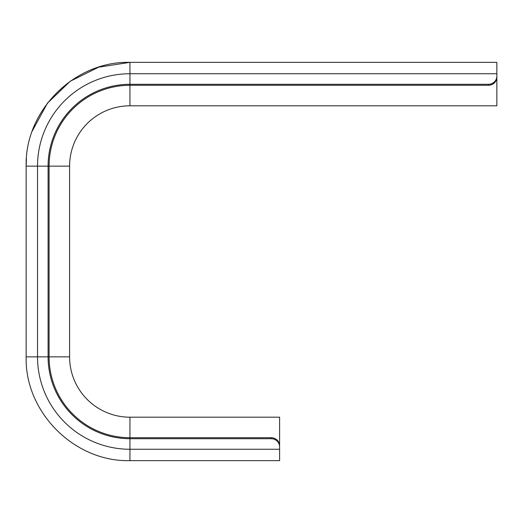 <?xml version="1.0" encoding="UTF-8"?>
<svg xmlns="http://www.w3.org/2000/svg" width="523" height="523" viewBox="0 0 523 523"><rect width="100%" height="100%" fill="white"/><g stroke="black" fill="none" stroke-linecap="round" stroke-linejoin="round"><path stroke-width="0.78" d="M496.85 73.736L496.85 62.355L129.946 62.355L129.946 73.736L496.85 73.736L496.85 77.169A8.446 8.126 180 0 1 488.404 85.288L488.404 84.295A8.446 8.126 0 0 0 496.85 76.168L496.85 105.809L129.946 105.809L129.946 85.288L488.404 85.288M129.946 105.809A60.348 60.348 0 0 0 69.598 166.151L69.598 356.849A60.348 60.348 0 0 0 129.946 417.191L129.946 438.705A81.856 81.856 0 0 1 48.083 356.849L48.083 166.151A81.856 81.856 0 0 1 129.946 84.295L488.404 84.295M271.156 437.712A8.446 8.126 0 0 1 279.602 445.831L279.602 446.832A8.446 8.126 180 0 0 271.156 438.705L271.156 437.712L129.946 437.712A80.862 80.862 0 0 1 49.084 356.849L49.084 166.151A80.862 80.862 0 0 1 129.946 85.288L129.946 73.736A92.421 92.421 0 0 0 37.525 166.151L26.15 166.151L26.425 158.652M279.602 446.832L279.602 460.645L129.946 460.645C74.475 462.07 24.718 412.307 26.15 356.849L26.15 166.151C24.718 110.693 74.495 60.916 129.946 62.355L98.651 67.186L70.265 81.228L47.443 103.175L32.289 130.979M69.598 356.849L26.15 356.849C24.725 412.32 74.488 462.07 129.946 460.645L129.946 438.705L271.156 438.705M129.946 417.191L279.602 417.191L279.602 447.851M69.598 166.151L37.525 166.151L37.525 356.849A92.421 92.421 0 0 0 129.946 449.264L279.602 449.264"/></g></svg>
